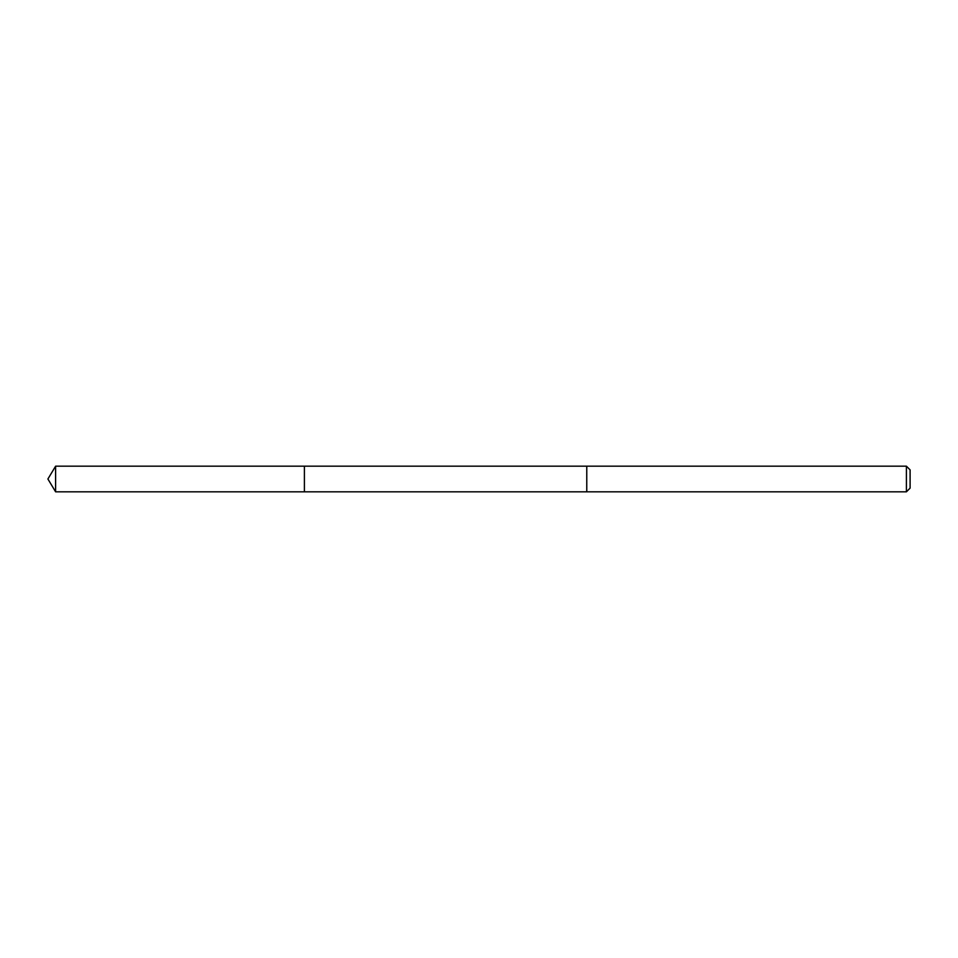 <?xml version="1.0" encoding="UTF-8"?>
<svg xmlns="http://www.w3.org/2000/svg" width="958" height="958" viewBox="0 0 958 958"><rect width="100%" height="100%" fill="white"/><g stroke="black" fill="none" stroke-linecap="round" stroke-linejoin="round"><path stroke-width="0.72" stroke-dasharray="4.79 3.59" d="M304.404 466.175L304.404 491.825L304.404 466.175M55.612 491.825L55.612 466.175M586.775 491.825L586.775 466.175L586.775 491.825M906.4 491.825L906.4 466.175M910.1 488.125L910.1 469.875"/><path stroke-width="1.44" d="M304.404 475.647L304.404 466.175L55.612 466.175L55.612 491.825L304.404 491.825L304.404 466.175L586.775 466.175L586.775 491.825L304.404 491.825L304.404 475.647M586.775 466.175L586.775 491.825L906.4 491.825L906.4 466.175L586.775 466.175M906.4 466.175L910.1 469.875L910.1 488.125L906.4 491.825M55.612 491.825L47.9 479L55.612 491.825L304.404 491.825M47.9 479L55.612 466.175"/></g></svg>
